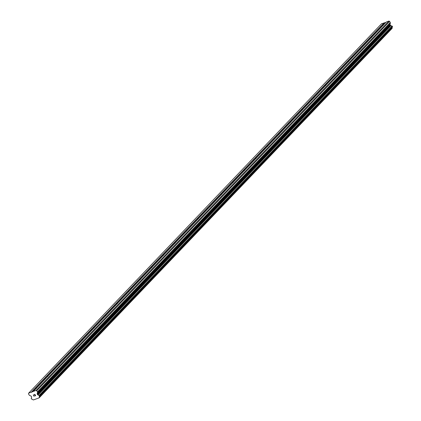 <?xml version="1.0" encoding="UTF-8"?>
<svg xmlns="http://www.w3.org/2000/svg" width="421" height="421" viewBox="0 0 421 421"><rect width="100%" height="100%" fill="white"/><g stroke="black" fill="none" stroke-linecap="round" stroke-linejoin="round"><path stroke-width="0.63" d="M35.38 389.357A1.616 0.358 151 0 1 33.98 389.793L33.817 389.53A1.616 0.358 151 0 1 33.985 389.236A1.616 0.358 151 0 1 34.511 388.804L34.922 388.804A1.616 0.358 151 0 1 36.638 388.125M39.658 396.177L392.504 26.828L391.998 26.023A0.926 0.737 -136.3 0 1 390.983 25.576L390.583 25.376A0.463 0.368 -136.3 0 1 390.32 25.134L390.088 24.713A0.463 0.368 -136.3 0 1 390.035 24.397L390.362 23.171A0.926 0.737 -136.3 0 0 390.262 22.539L389.614 21.366L388.92 21.05L386.299 22.013L383.757 24.676A1.616 0.358 151 0 1 383.589 24.976A1.616 0.358 151 0 1 383.063 25.402L372.185 36.79A1.616 0.358 151 0 1 372.017 37.085A1.616 0.358 151 0 1 371.49 37.516L360.618 48.899A1.616 0.358 151 0 1 360.45 49.199A1.616 0.358 151 0 1 359.923 49.625L349.046 61.008A1.616 0.358 151 0 1 348.877 61.308A1.616 0.358 151 0 1 348.351 61.74L337.479 73.122A1.616 0.358 151 0 1 337.31 73.417A1.616 0.358 151 0 1 336.784 73.849L325.907 85.231A1.616 0.358 151 0 1 325.738 85.531A1.616 0.358 151 0 1 325.212 85.963L314.34 97.346A1.616 0.358 151 0 1 314.171 97.64A1.616 0.358 151 0 1 313.64 98.072L302.767 109.455A1.616 0.358 151 0 1 302.599 109.755A1.616 0.358 151 0 1 302.073 110.181L291.2 121.564A1.616 0.358 151 0 1 291.032 121.864A1.616 0.358 151 0 1 290.501 122.295L279.628 133.678A1.616 0.358 151 0 1 279.46 133.973A1.616 0.358 151 0 1 278.934 134.404L268.061 145.787A1.616 0.358 151 0 1 267.893 146.087A1.616 0.358 151 0 1 267.361 146.519L256.489 157.901A1.616 0.358 151 0 1 256.321 158.196A1.616 0.358 151 0 1 255.794 158.628L244.917 170.01A1.616 0.358 151 0 1 244.748 170.31A1.616 0.358 151 0 1 244.222 170.737L233.35 182.125A1.616 0.358 151 0 1 233.181 182.419A1.616 0.358 151 0 1 232.655 182.851L221.778 194.234A1.616 0.358 151 0 1 221.609 194.534A1.616 0.358 151 0 1 221.083 194.96L210.211 206.343A1.616 0.358 151 0 1 210.042 206.643A1.616 0.358 151 0 1 209.516 207.074L198.638 218.457A1.616 0.358 151 0 1 198.47 218.752A1.616 0.358 151 0 1 197.944 219.183L187.071 230.566A1.616 0.358 151 0 1 186.903 230.866A1.616 0.358 151 0 1 186.377 231.292L175.499 242.68A1.616 0.358 151 0 1 175.331 242.975A1.616 0.358 151 0 1 174.804 243.406L163.932 254.789A1.616 0.358 151 0 1 163.764 255.089A1.616 0.358 151 0 1 163.237 255.515L152.36 266.898A1.616 0.358 151 0 1 152.191 267.198A1.616 0.358 151 0 1 151.665 267.63L140.793 279.012A1.616 0.358 151 0 1 140.625 279.307A1.616 0.358 151 0 1 140.098 279.739L129.221 291.122A1.616 0.358 151 0 1 129.052 291.421A1.616 0.358 151 0 1 128.526 291.853L117.654 303.236A1.616 0.358 151 0 1 117.485 303.53A1.616 0.358 151 0 1 116.959 303.962L106.081 315.345A1.616 0.358 151 0 1 105.913 315.645A1.616 0.358 151 0 1 105.387 316.071L94.514 327.454A1.616 0.358 151 0 1 94.346 327.754A1.616 0.358 151 0 1 93.815 328.185L82.942 339.568A1.616 0.358 151 0 1 82.774 339.863A1.616 0.358 151 0 1 82.248 340.294L71.375 351.677A1.616 0.358 151 0 1 71.207 351.977A1.616 0.358 151 0 1 70.675 352.409L59.803 363.791A1.616 0.358 151 0 1 59.635 364.086A1.616 0.358 151 0 1 59.108 364.518L48.236 375.9A1.616 0.358 151 0 1 48.068 376.2A1.616 0.358 151 0 1 47.536 376.627L36.664 388.009A1.616 0.358 151 0 1 36.495 388.309A1.616 0.358 151 0 1 35.969 388.741L33.422 391.404L36.043 390.441L36.738 390.756L37.385 391.93A0.926 0.737 43.7 0 1 37.485 392.561L37.159 393.788A0.463 0.368 -136.3 0 0 37.211 394.103L37.443 394.524A0.463 0.368 -136.3 0 0 37.706 394.766L38.106 394.966A0.926 0.737 -136.3 0 0 39.121 395.414L39.585 396.25A0.926 0.737 -136.3 0 0 39.327 397.166L39.137 397.85L33.427 399.95L32.675 399.608A0.926 0.737 -136.3 0 0 31.659 399.166L31.191 398.324A0.926 0.737 -136.3 0 0 31.454 397.408L31.538 397.035A0.463 0.368 -136.3 0 0 31.486 396.719L31.254 396.293A0.463 0.368 -136.3 0 0 30.991 396.05L29.654 395.44A0.926 0.737 43.7 0 1 29.133 394.961L28.481 393.788L28.649 393.156L33.422 391.404M46.947 377.248A1.616 0.358 151 0 1 45.547 377.684L45.384 377.421A1.616 0.358 151 0 1 45.552 377.121A1.616 0.358 151 0 1 46.078 376.69L46.494 376.695A1.616 0.358 151 0 1 48.204 376.016M58.519 365.133A1.616 0.358 151 0 1 57.119 365.57L56.956 365.307A1.616 0.358 151 0 1 57.124 365.012A1.616 0.358 151 0 1 57.651 364.581L58.061 364.581A1.616 0.358 151 0 1 59.777 363.902M70.086 353.024A1.616 0.358 151 0 1 68.686 353.461L68.523 353.198A1.616 0.358 151 0 1 68.691 352.898A1.616 0.358 151 0 1 69.218 352.472L69.633 352.472A1.616 0.358 151 0 1 71.344 351.793M81.658 340.91A1.616 0.358 151 0 1 80.258 341.347L80.095 341.089A1.616 0.358 151 0 1 80.264 340.789A1.616 0.358 151 0 1 80.79 340.357L81.206 340.357A1.616 0.358 151 0 1 82.916 339.684M93.225 328.801A1.616 0.358 151 0 1 91.831 329.238L91.662 328.975A1.616 0.358 151 0 1 91.831 328.68A1.616 0.358 151 0 1 92.357 328.248L92.773 328.248A1.616 0.358 151 0 1 94.483 327.57M104.797 316.692A1.616 0.358 151 0 1 103.398 317.124L103.234 316.866A1.616 0.358 151 0 1 103.403 316.566A1.616 0.358 151 0 1 103.929 316.134L104.345 316.139A1.616 0.358 151 0 1 106.055 315.461M116.37 304.578A1.616 0.358 151 0 1 114.97 305.014L114.801 304.751A1.616 0.358 151 0 1 114.97 304.457A1.616 0.358 151 0 1 115.501 304.025L115.912 304.025A1.616 0.358 151 0 1 117.627 303.346M127.937 292.469A1.616 0.358 151 0 1 126.537 292.905L126.374 292.642A1.616 0.358 151 0 1 126.542 292.342A1.616 0.358 151 0 1 127.068 291.916L127.484 291.916A1.616 0.358 151 0 1 129.194 291.237M139.509 280.354A1.616 0.358 151 0 1 138.109 280.791L137.941 280.528A1.616 0.358 151 0 1 138.109 280.233A1.616 0.358 151 0 1 138.641 279.802L139.051 279.802A1.616 0.358 151 0 1 140.767 279.123M151.076 268.245A1.616 0.358 151 0 1 149.676 268.682L149.513 268.419A1.616 0.358 151 0 1 149.681 268.119A1.616 0.358 151 0 1 150.208 267.693L150.623 267.693A1.616 0.358 151 0 1 152.334 267.014M162.648 256.136A1.616 0.358 151 0 1 161.248 256.568L161.085 256.31A1.616 0.358 151 0 1 161.248 256.01A1.616 0.358 151 0 1 161.78 255.579L162.19 255.584A1.616 0.358 151 0 1 163.906 254.905M174.215 244.022A1.616 0.358 151 0 1 172.815 244.459L172.652 244.196A1.616 0.358 151 0 1 172.82 243.901A1.616 0.358 151 0 1 173.347 243.47L173.762 243.47A1.616 0.358 151 0 1 175.473 242.791M185.787 231.913A1.616 0.358 151 0 1 184.387 232.35L184.224 232.087A1.616 0.358 151 0 1 184.393 231.787A1.616 0.358 151 0 1 184.919 231.361L185.329 231.361A1.616 0.358 151 0 1 187.045 230.682M197.354 219.799A1.616 0.358 151 0 1 195.954 220.236L195.791 219.972A1.616 0.358 151 0 1 195.96 219.678A1.616 0.358 151 0 1 196.486 219.246L196.902 219.246A1.616 0.358 151 0 1 198.612 218.567M208.927 207.69A1.616 0.358 151 0 1 207.527 208.127L207.364 207.863A1.616 0.358 151 0 1 207.532 207.564A1.616 0.358 151 0 1 208.058 207.137L208.469 207.137A1.616 0.358 151 0 1 210.184 206.458M220.493 195.581A1.616 0.358 151 0 1 219.094 196.012L218.931 195.754A1.616 0.358 151 0 1 219.099 195.455A1.616 0.358 151 0 1 219.625 195.023L220.041 195.023A1.616 0.358 151 0 1 221.751 194.349M232.066 183.467A1.616 0.358 151 0 1 230.666 183.903L230.503 183.64A1.616 0.358 151 0 1 230.671 183.345A1.616 0.358 151 0 1 231.197 182.914L231.608 182.914A1.616 0.358 151 0 1 233.323 182.235M243.633 171.358A1.616 0.358 151 0 1 242.233 171.794L242.07 171.531A1.616 0.358 151 0 1 242.238 171.231A1.616 0.358 151 0 1 242.764 170.805L243.18 170.805A1.616 0.358 151 0 1 244.89 170.126M255.205 159.243A1.616 0.358 151 0 1 253.805 159.68L253.642 159.417A1.616 0.358 151 0 1 253.81 159.122A1.616 0.358 151 0 1 254.337 158.691L254.747 158.691A1.616 0.358 151 0 1 256.463 158.012M266.772 147.134A1.616 0.358 151 0 1 265.372 147.571L265.209 147.308A1.616 0.358 151 0 1 265.377 147.008A1.616 0.358 151 0 1 265.904 146.582L266.319 146.582A1.616 0.358 151 0 1 268.03 145.903M278.344 135.02A1.616 0.358 151 0 1 276.944 135.457L276.781 135.199A1.616 0.358 151 0 1 276.95 134.899A1.616 0.358 151 0 1 277.476 134.467L277.886 134.467A1.616 0.358 151 0 1 279.602 133.794M289.911 122.911A1.616 0.358 151 0 1 288.511 123.348L288.348 123.085A1.616 0.358 151 0 1 288.517 122.79A1.616 0.358 151 0 1 289.043 122.358L289.459 122.358A1.616 0.358 151 0 1 291.169 121.68M301.483 110.802A1.616 0.358 151 0 1 300.084 111.239L299.92 110.976A1.616 0.358 151 0 1 300.089 110.676A1.616 0.358 151 0 1 300.615 110.244L301.031 110.249A1.616 0.358 151 0 1 302.741 109.571M313.05 98.688A1.616 0.358 151 0 1 311.656 99.124L311.487 98.861A1.616 0.358 151 0 1 311.656 98.567A1.616 0.358 151 0 1 312.182 98.135L312.598 98.135A1.616 0.358 151 0 1 314.308 97.456M324.623 86.579A1.616 0.358 151 0 1 323.223 87.015L323.06 86.752A1.616 0.358 151 0 1 323.228 86.452A1.616 0.358 151 0 1 323.754 86.026L324.17 86.026A1.616 0.358 151 0 1 325.88 85.347M336.19 74.464A1.616 0.358 151 0 1 334.795 74.901L334.627 74.643A1.616 0.358 151 0 1 334.795 74.343A1.616 0.358 151 0 1 335.327 73.912L335.737 73.912A1.616 0.358 151 0 1 337.453 73.238M347.762 62.355A1.616 0.358 151 0 1 346.362 62.792L346.199 62.529A1.616 0.358 151 0 1 346.367 62.234A1.616 0.358 151 0 1 346.893 61.803L347.309 61.803A1.616 0.358 151 0 1 349.02 61.124M359.334 50.246A1.616 0.358 151 0 1 357.934 50.678L357.766 50.42A1.616 0.358 151 0 1 357.934 50.12A1.616 0.358 151 0 1 358.466 49.689L358.876 49.694A1.616 0.358 151 0 1 360.592 49.015M370.901 38.132A1.616 0.358 151 0 1 369.501 38.569L369.338 38.306A1.616 0.358 151 0 1 369.506 38.011A1.616 0.358 151 0 1 370.033 37.58L370.448 37.58A1.616 0.358 151 0 1 372.159 36.901M382.473 26.023A1.616 0.358 151 0 1 381.073 26.46L380.91 26.197A1.616 0.358 151 0 1 381.073 25.897A1.616 0.358 151 0 1 381.605 25.47L382.015 25.47A1.616 0.358 151 0 1 383.731 24.792M385.952 22.381L381.526 23.765L28.649 393.156M392.177 27.17A0.926 0.737 -136.3 0 0 392.204 27.775L39.327 397.166M39.206 397.782L392.056 28.433L392.204 27.775M35.511 395.635L35.201 395.077L35.511 395.629L34.864 395.872L35.511 395.635M34.848 395.208L35.154 394.982L34.848 395.203M35.154 394.982L34.843 394.43L35.154 394.982M34.843 394.43L34.19 394.666L34.843 394.424M34.911 395.966L35.648 395.693L34.911 395.966M34.143 394.572L34.875 394.303L35.648 395.693M34.133 395.814L34.012 396.293L33.238 394.903L34.012 396.293M33.238 394.903L33.996 396.082L33.327 394.872M388.92 21.05L36.043 390.441M381.073 26.46L370.448 37.58M380.91 26.197L370.033 37.58M369.501 38.569L358.876 49.694M369.338 38.306L358.466 49.689M357.934 50.678L347.309 61.803M357.766 50.42L346.893 61.803M346.362 62.792L335.737 73.912M346.199 62.529L335.327 73.912M334.795 74.901L324.17 86.026M334.627 74.643L323.754 86.026M323.223 87.015L312.598 98.135M323.06 86.752L312.182 98.135M311.656 99.124L301.031 110.249M311.487 98.861L300.615 110.244M300.084 111.239L289.459 122.358M299.92 110.976L289.043 122.358M288.511 123.348L277.886 134.467M288.348 123.085L277.476 134.467M276.944 135.457L266.319 146.582M276.781 135.199L265.904 146.582M265.372 147.571L254.747 158.691M265.209 147.308L254.337 158.691M253.805 159.68L243.18 170.805M253.642 159.417L242.764 170.805M242.233 171.794L231.608 182.914M242.07 171.531L231.197 182.914M230.666 183.903L220.041 195.023M230.503 183.64L219.625 195.023M219.094 196.012L208.469 207.137M218.931 195.754L208.058 207.137M207.527 208.127L196.902 219.246M207.364 207.863L196.486 219.246M195.954 220.236L185.329 231.361M195.791 219.972L184.919 231.361M184.387 232.35L173.762 243.47M184.224 232.087L173.347 243.47M172.815 244.459L162.19 255.584M172.652 244.196L161.78 255.579M161.248 256.568L150.623 267.693M161.085 256.31L150.208 267.693M149.676 268.682L139.051 279.802M149.513 268.419L138.641 279.802M138.109 280.791L127.484 291.916M137.941 280.528L127.068 291.916M126.537 292.905L115.912 304.025M126.374 292.642L115.501 304.025M114.97 305.014L104.345 316.139M114.801 304.751L103.929 316.134M103.398 317.124L92.773 328.248M103.234 316.866L92.357 328.248M91.831 329.238L81.206 340.357M91.662 328.975L80.79 340.357M80.258 341.347L69.633 352.472M80.095 341.089L69.218 352.472M68.686 353.461L58.061 364.581M68.523 353.198L57.651 364.581M57.119 365.57L46.494 376.695M56.956 365.307L46.078 376.69M45.547 377.684L34.922 388.804M45.384 377.421L34.511 388.804M33.98 389.793L31.559 392.325M33.817 389.53L31.27 392.193M384.436 22.934L382.015 25.47M389.614 21.366L36.738 390.756M390.835 25.492L37.958 394.882M390.983 25.576L38.106 394.966M384.147 22.802L381.605 25.47M390.262 22.539L37.385 391.93M390.362 23.171L37.485 392.561M390.035 24.397L37.159 393.788M390.088 24.713L37.211 394.103M390.32 25.134L37.443 394.524M390.583 25.376L37.706 394.766M391.998 26.023L39.121 395.414M392.272 26.16L39.395 395.551M392.519 26.602L39.642 395.993M392.214 27.907L39.337 397.298M392.093 28.365L39.216 397.756M392.504 26.828L39.627 396.219M392.056 28.433L39.179 397.824"/></g></svg>
